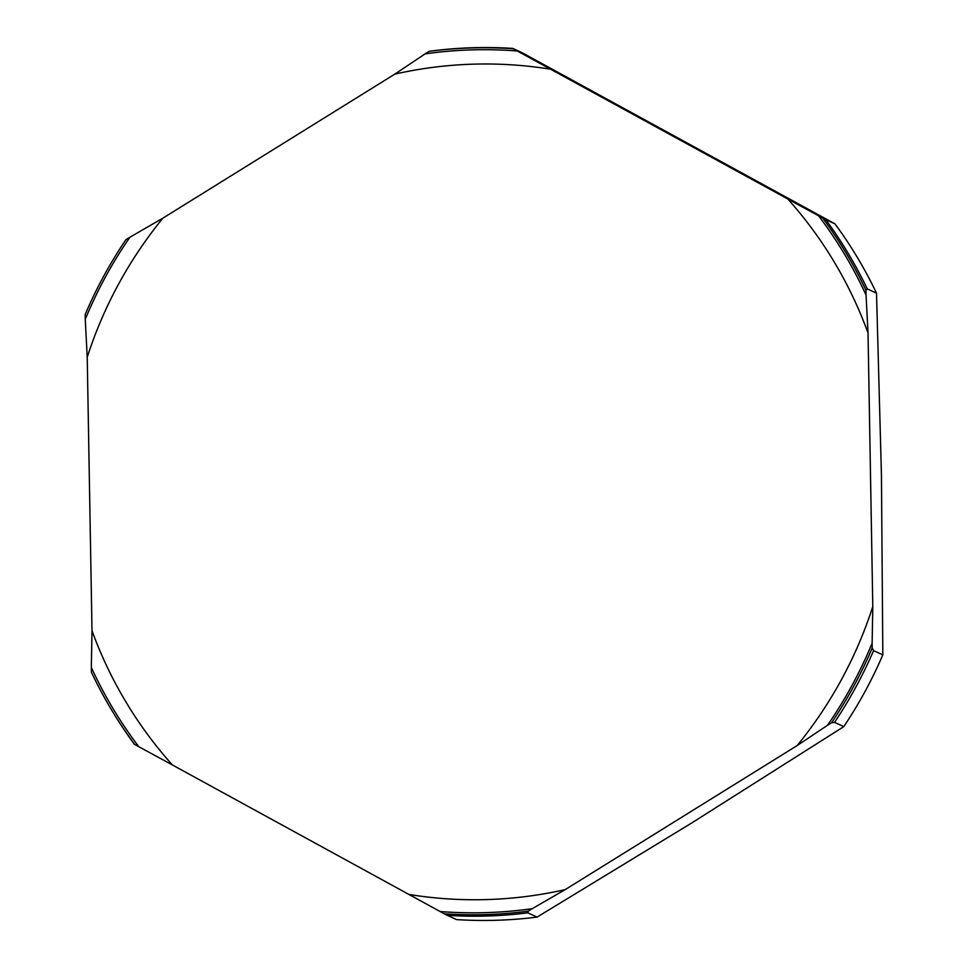 <?xml version="1.0" encoding="UTF-8"?>
<svg xmlns="http://www.w3.org/2000/svg" width="968" height="968" viewBox="0 0 968 968"><rect width="100%" height="100%" fill="white"/><g stroke="black" fill="none" stroke-linecap="round" stroke-linejoin="round"><path stroke-width="1.45" d="M91.331 667.484L91.415 672.24A434.789 427.372 -65.3 0 0 110.255 707.717A434.789 427.372 -65.3 0 0 134.685 744.44L138.799 746.703A432.841 425.46 114.7 0 1 91.331 667.484L92.008 630.749L87.229 357.24L85.257 319.295A432.841 425.46 114.7 0 1 129.906 237.221L162.89 218.163L394.811 74.125L425.146 53.857A432.841 425.46 114.7 0 1 517.263 50.989L818.589 215.828A432.841 425.46 114.7 0 1 866.045 295.034L865.961 290.279A434.789 427.372 -65.3 0 0 822.703 218.078L825.764 219.627A435.624 428.195 114.7 0 1 867.255 288.887L865.961 290.279M92.008 630.749A419.12 411.969 -65.3 0 0 172.437 764.986L138.799 746.703M528.201 911.178L527.826 912.836A435.624 428.195 114.7 0 1 447.301 915.341L444.239 913.78A434.789 427.372 -65.3 0 0 528.201 911.178L532.231 908.674A432.841 425.46 114.7 0 1 440.125 911.529L172.437 764.986M409.125 894.468A419.12 411.969 -65.3 0 0 565.215 889.616L532.231 908.674M872.204 647.991L873.572 650.605A435.624 428.195 114.7 0 1 834.537 722.358L831.512 722.793A434.789 427.372 -65.3 0 0 872.204 647.991L872.132 643.236A432.841 425.46 114.7 0 1 827.483 725.31L797.136 745.578L565.215 889.616M797.136 745.578A419.12 411.969 -65.3 0 0 872.797 606.5L872.132 643.236M866.045 295.034L868.03 332.992L872.797 606.5M868.03 332.992A419.12 411.969 -65.3 0 0 787.589 198.755M550.901 69.272A419.12 411.969 -65.3 0 0 394.811 74.125M162.89 218.163A419.12 411.969 -65.3 0 0 87.229 357.24M429.187 51.34L432.212 50.905A435.624 428.195 114.7 0 1 512.737 48.4L513.149 48.739A434.789 427.372 -65.3 0 0 429.187 51.34L425.146 53.857M134.685 744.44L134.274 744.102A435.624 428.195 114.7 0 1 110.872 708.757L110.255 707.717M129.906 237.221L125.876 239.725A434.789 427.372 -65.3 0 0 85.172 314.527L85.257 319.295M512.737 48.4L521.994 52.659L835.021 223.898A435.624 428.195 114.7 0 1 876.512 293.147L881.437 474.816L882.828 654.864A435.624 428.195 114.7 0 1 843.793 726.617L692.205 822.667L537.083 917.095A435.624 428.195 114.7 0 1 456.557 919.6L447.301 915.341M822.703 218.078L818.589 215.828M827.483 725.31L831.512 722.793M834.537 722.358L843.793 726.617M873.572 650.605L882.828 654.864M440.125 911.529L444.239 913.78M517.263 50.989L513.149 48.739M825.764 219.627L835.021 223.898M527.826 912.836L537.083 917.095M867.255 288.887L876.512 293.147"/></g></svg>
